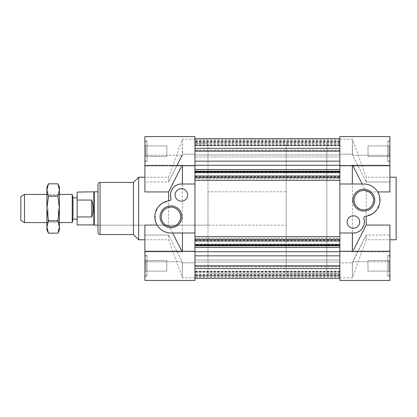 <?xml version="1.0" encoding="UTF-8"?>
<svg xmlns="http://www.w3.org/2000/svg" width="417" height="417" viewBox="0 0 417 417"><rect width="100%" height="100%" fill="white"/><g stroke="black" fill="none" stroke-linecap="round" stroke-linejoin="round"><path stroke-width="0.31" stroke-dasharray="2.08 1.56" d="M46.913 189.99L48.455 196.162L46.913 208.5L46.913 187.129M46.913 229.871L46.913 208.5L48.455 220.838L46.913 227.01L48.455 233.176M46.913 208.5L46.913 222.574L46.913 208.5M59.422 229.871L59.422 227.01L57.88 220.838L59.422 208.5L57.88 196.162L48.455 196.162M57.88 220.838L48.455 220.838M57.88 196.162L59.422 189.99L57.88 183.824M59.422 227.01L59.422 187.129M59.422 208.5L59.422 222.574L59.422 208.5M48.038 208.5L48.038 221.443L48.038 208.5M58.297 208.5L58.297 221.443L58.297 208.5M93.825 192.081L93.825 224.919M77.145 192.081L77.145 200.045L91.74 200.045C93.533 205.68 93.533 211.32 91.74 216.955L77.145 216.955L77.145 224.919M77.145 219.186L77.145 197.814L77.145 219.186M77.145 216.955L77.145 200.045M72.224 194.426L72.224 222.574M72.975 197.814L72.975 219.186M24.499 194.426L24.499 222.574M59.422 222.574L46.913 222.574L48.044 221.448L58.297 221.443L59.422 222.574M20.85 196.532L20.85 220.468M286.166 143.344L339.855 143.344L339.855 273.656L339.855 143.344L339.855 273.656L326.824 273.656L326.824 143.344L326.824 273.656L326.824 143.344L326.824 273.656L286.166 273.656L286.166 143.344L286.166 273.656M286.166 225.18L286.166 191.82L286.166 225.18L97.995 225.18L97.995 191.82L97.995 225.18L207.979 225.18L207.979 191.82L207.979 225.18M94.278 191.82L94.278 225.18M91.74 200.045L91.74 216.955M352.365 251.243L352.365 251.555L339.855 251.555L339.855 136.567L339.855 154.165L339.855 136.567L389.895 136.567L389.895 191.929L389.895 155.228L352.605 155.228L352.365 154.165L339.855 154.165L352.365 154.165L352.365 139.174L352.605 155.228L366.215 181.979L352.605 155.228L389.895 155.228L389.895 136.567L389.895 165.757L389.895 165.179L389.895 165.757L339.855 165.757M352.605 251.821L389.895 251.821L352.605 251.821L366.215 225.071L389.895 225.071L389.895 280.433L389.895 235.021L366.215 235.021L389.895 235.021L389.895 225.071L389.895 280.433L339.855 280.433L339.855 262.835L339.855 277.826L339.855 262.835L352.365 262.835L366.215 235.021L366.215 239.775L366.215 235.021L352.605 261.772L352.365 277.826L352.365 262.835L339.855 262.835L339.855 280.433L339.855 251.243L339.855 251.555L352.365 251.555L352.605 251.821L352.365 165.445L339.855 165.445L352.365 165.445L352.365 165.757M339.855 165.283L339.855 178.747L194.947 178.747L194.947 138.653L194.947 255.835L194.947 251.717L339.855 251.717L339.855 165.283L194.947 165.283M339.855 184.001L363.832 184.001C369.858 184.205 374.492 186.847 377.739 191.929M339.855 232.999L353.407 232.999M194.947 244.779L194.947 238.253L194.947 241.005L194.947 238.253L339.855 238.253L339.855 247.448L339.855 244.779L194.947 244.779L194.947 251.717M366.215 225.071L366.215 191.929L352.605 165.179L352.365 165.445L352.605 165.179L352.902 165.757M366.215 181.979L366.215 177.225L366.215 181.979L389.895 181.979L366.215 181.979M364.265 220.671L363.869 225.279M362.269 228.485L361.43 229.501M360.601 230.304L359.782 230.95M363.885 218.889C364.088 216.882 364.677 215.99 365.646 216.215M396.15 239.775L396.15 177.225M339.855 139.174L352.365 139.174L366.215 177.225L389.895 177.225M379.215 195.213L379.762 202.865L376.509 210.184M373.616 213.019L366.215 216.142M366.215 191.929L389.895 191.929L389.895 165.179L352.605 165.179L389.895 165.179L389.895 165.757M339.855 251.243L339.855 251.555L339.855 251.243L389.895 251.243M389.895 140.998L389.895 161.327L389.895 140.998L389.895 161.327L389.895 140.998L387.81 140.998L387.81 161.327L387.81 140.998L387.81 161.327L387.81 140.998L389.895 140.998M389.895 255.673L389.895 276.002L389.895 255.673L389.895 276.002L389.895 255.673L387.81 255.673L387.81 276.002L387.81 255.673L387.81 276.002L387.81 255.673L389.895 255.673M389.895 261.772L352.605 261.772L389.895 261.772M359.662 222.053A6.255 6.255 0 0 0 350.28 216.637A6.255 6.255 0 0 0 350.28 227.468A6.255 6.255 0 0 0 359.662 222.053M387.81 255.934L387.81 275.741L387.81 255.934L389.895 255.934L389.895 275.741L389.895 255.934L389.895 275.741L389.895 255.934L387.81 255.934L387.81 275.741L387.81 255.934M389.895 259.582L389.895 272.092L389.895 259.582L389.895 272.092L389.895 259.582L388.91 260.568L388.91 271.107L388.91 260.568L388.91 271.107L388.91 260.568L389.895 259.582M387.81 141.259L387.81 161.066L387.81 141.259L389.895 141.259L389.895 161.066L389.895 141.259L389.895 161.066L389.895 141.259L387.81 141.259L387.81 161.066L387.81 141.259M389.895 144.907L389.895 157.417L389.895 144.907L389.895 157.417L389.895 144.907L388.91 145.893L388.91 156.432L388.91 145.893L388.91 156.432L388.91 145.893L389.895 144.907M363.832 190.449A9.711 9.711 0 0 1 372.24 205.018A9.711 9.711 0 0 1 355.425 205.018A9.711 9.711 0 0 1 363.832 190.449M368.002 260.568L368.002 271.107L368.002 260.568L388.91 260.568L368.002 260.568L368.002 271.107L368.002 260.568M368.002 145.893L368.002 156.432L368.002 145.893L388.91 145.893L368.002 145.893L368.002 156.432L368.002 145.893M339.855 268.652L339.855 278.347L194.947 278.347L194.947 255.835L194.947 278.347L194.947 262.038L194.947 278.347L339.855 278.347L339.855 268.652L194.947 268.652M339.855 255.835L339.855 265.837L194.947 265.837L339.855 265.837L339.855 255.835L194.947 255.835M339.855 161.165L339.855 151.162L339.855 161.165L194.947 161.165M339.855 148.348L339.855 138.653L339.855 151.162L194.947 151.162L339.855 151.162L339.855 148.348L194.947 148.348M339.855 145.731L339.855 154.962L339.855 138.653L194.947 138.653L339.855 138.653L339.855 141.155L194.947 141.155L339.855 141.155L339.855 150.845L194.947 150.845L339.855 150.845L339.855 154.962L194.947 154.962L339.855 154.962L339.855 139.695L339.855 145.731L194.947 145.731M339.855 140.717L194.947 140.717M339.855 141.598L194.947 141.598M339.855 142.52L194.947 142.52M339.855 142.176L194.947 142.176M339.855 145.215L194.947 145.215M339.855 148.442L194.947 148.442M339.855 145.408L194.947 145.408M339.855 145.064L194.947 145.064M339.855 144.141L194.947 144.141M339.855 145.022L194.947 145.022M339.855 150.037L194.947 150.037M339.855 138.653L194.947 138.653M339.855 151.162L194.947 151.162M339.855 172.221L194.947 172.221M194.947 171.7L194.947 171.053L194.947 171.7M339.855 171.053L339.855 171.7L339.855 171.053L194.947 171.053M339.855 177.131L339.855 178.747L339.855 177.131L194.947 177.131M339.855 176.485L194.947 176.485M194.947 180.321L194.947 236.679M339.855 180.321L339.855 236.679M339.855 240.515L194.947 240.515M339.855 239.869L194.947 239.869M194.947 245.3L194.947 245.947L194.947 245.3M339.855 245.947L339.855 245.3L339.855 245.947L194.947 245.947M339.855 244.779L339.855 251.717M339.855 265.837L194.947 265.837M339.855 278.347L339.855 275.846L339.855 278.347L194.947 278.347M339.855 266.963L339.855 277.305L339.855 262.038L339.855 275.846L194.947 275.846L339.855 275.846L339.855 266.155L194.947 266.155L339.855 266.155L339.855 262.038L194.947 262.038L339.855 262.038L339.855 266.963L194.947 266.963M339.855 271.978L194.947 271.978M339.855 272.859L194.947 272.859M339.855 271.936L194.947 271.936M339.855 271.592L194.947 271.592M339.855 268.558L194.947 268.558M339.855 271.785L194.947 271.785M339.855 274.824L194.947 274.824M339.855 274.48L194.947 274.48M339.855 275.402L194.947 275.402M339.855 276.283L194.947 276.283M339.855 271.269L194.947 271.269M339.855 145.325L339.855 157L339.855 145.325L194.947 145.325L194.947 157L194.947 145.325L194.947 157L194.947 145.325L339.855 145.325L339.855 157L339.855 145.325M339.855 260L339.855 271.675L339.855 260L194.947 260L194.947 271.675L194.947 260L194.947 271.675L194.947 260L339.855 260L339.855 271.675L339.855 260M207.979 273.656L339.855 273.656L339.855 143.344L194.947 143.344L194.947 273.656L194.947 143.344L194.947 273.656L194.947 143.344L207.979 143.344L207.979 273.656L207.979 143.344M182.438 165.757L182.438 165.445L194.947 165.445L194.947 280.433L194.947 262.835L194.947 280.433L144.907 280.433L144.907 225.071L144.907 261.772L182.198 261.772L182.438 262.835L194.947 262.835L182.438 262.835L182.438 277.826L182.198 261.772L168.588 235.021L182.198 261.772L144.907 261.772L144.907 280.433L144.907 251.243L144.907 251.821L144.907 251.243L194.947 251.243M182.198 165.179L144.907 165.179L182.198 165.179L168.588 191.929L144.907 191.929L144.907 136.567L144.907 155.228L182.198 155.228L168.588 181.979L168.588 177.225L168.588 181.979L144.907 181.979L144.907 191.929L144.907 136.567L194.947 136.567L194.947 154.165L194.947 139.174L194.947 154.165L182.438 154.165L182.198 155.228L182.438 139.174L182.438 154.165L194.947 154.165L194.947 136.567L194.947 165.757L194.947 165.445L182.438 165.445L182.198 165.179L182.438 251.555L194.947 251.555L182.438 251.555L182.438 251.243M194.947 232.999L170.97 232.999C164.944 232.795 160.31 230.153 157.063 225.071M194.947 184.001L181.395 184.001M182.198 155.228L144.907 155.228L144.907 181.979L168.588 181.979L177.105 165.179M168.588 191.929L168.588 225.071L182.198 251.821L182.438 251.555L182.198 251.821L181.901 251.243M168.588 235.021L168.588 239.775L168.588 235.021L144.907 235.021L168.588 235.021M170.537 196.329L170.934 191.721M172.534 188.515L173.373 187.499M174.202 186.696L175.02 186.05M170.918 198.111C170.715 200.118 170.126 201.01 169.156 200.785M138.653 177.225L138.653 239.775M194.947 277.826L182.438 277.826L168.588 239.775L144.907 239.775M155.588 221.787L155.041 214.135L158.293 206.816M161.186 203.981L168.588 200.858M168.588 225.071L144.907 225.071L144.907 251.821L182.198 251.821L144.907 251.821L144.907 251.243M194.947 165.757L194.947 165.445L194.947 165.757L144.907 165.757M133.44 182.438L133.44 234.562M97.995 184.523L97.995 232.477M144.907 276.002L144.907 255.673L144.907 276.002L144.907 255.673L144.907 276.002L146.993 276.002L146.993 255.673L146.993 276.002L146.993 255.673L146.993 276.002L144.907 276.002M144.907 161.327L144.907 140.998L144.907 161.327L144.907 140.998L144.907 161.327L146.993 161.327L146.993 140.998L146.993 161.327L146.993 140.998L146.993 161.327L144.907 161.327M175.14 194.947A6.255 6.255 0 0 0 184.523 200.363A6.255 6.255 0 0 0 184.523 189.532A6.255 6.255 0 0 0 175.14 194.947M146.993 161.066L146.993 141.259L146.993 161.066L144.907 161.066L144.907 141.259L144.907 161.066L144.907 141.259L144.907 161.066L146.993 161.066L146.993 141.259L146.993 161.066M144.907 157.417L144.907 144.907L144.907 157.417L144.907 144.907L144.907 157.417L145.893 156.432L145.893 145.893L145.893 156.432L145.893 145.893L145.893 156.432L144.907 157.417M146.993 275.741L146.993 255.934L146.993 275.741L144.907 275.741L144.907 255.934L144.907 275.741L144.907 255.934L144.907 275.741L146.993 275.741L146.993 255.934L146.993 275.741M144.907 272.092L144.907 259.582L144.907 272.092L144.907 259.582L144.907 272.092L145.893 271.107L145.893 260.568L145.893 271.107L145.893 260.568L145.893 271.107L144.907 272.092M170.97 226.551A9.711 9.711 0 0 1 162.562 211.982A9.711 9.711 0 0 1 179.378 211.982A9.711 9.711 0 0 1 170.97 226.551M166.8 156.432L166.8 145.893L166.8 156.432L145.893 156.432L166.8 156.432L166.8 145.893L166.8 156.432M166.8 271.107L166.8 260.568L166.8 271.107L145.893 271.107L166.8 271.107L166.8 260.568L166.8 271.107M100.08 182.438L100.08 234.562M48.044 195.552L46.913 194.426L59.422 194.426L58.297 195.557L48.038 195.557M286.166 191.82L207.979 191.82M339.855 277.826L352.365 277.826L366.215 239.775L389.895 239.775M387.81 275.741L389.895 275.741L387.81 275.741M387.81 276.002L389.895 276.002L387.81 276.002M387.81 161.066L389.895 161.066L387.81 161.066M387.81 161.327L389.895 161.327L387.81 161.327M368.002 271.107L388.91 271.107L389.895 272.092L388.91 271.107L368.002 271.107M368.002 156.432L388.91 156.432L389.895 157.417L388.91 156.432L368.002 156.432M339.855 139.695L194.947 139.695M339.855 277.305L194.947 277.305M339.855 157L194.947 157L339.855 157M339.855 271.675L194.947 271.675L339.855 271.675M194.947 139.174L182.438 139.174L168.588 177.225L144.907 177.225M146.993 141.259L144.907 141.259L146.993 141.259M146.993 140.998L144.907 140.998L146.993 140.998M146.993 255.934L144.907 255.934L146.993 255.934M146.993 255.673L144.907 255.673L146.993 255.673M166.8 145.893L145.893 145.893L144.907 144.907L145.893 145.893L166.8 145.893M166.8 260.568L145.893 260.568L144.907 259.582L145.893 260.568L166.8 260.568"/><path stroke-width="0.63" d="M48.455 233.176L46.913 227.01L46.913 229.871L48.455 233.176L57.88 233.176L59.422 227.01L57.88 233.176L59.422 229.871L59.422 227.01L57.88 220.838L48.455 220.838L46.913 208.5L46.913 227.01L48.455 220.838M46.913 189.99L46.913 208.5L48.455 196.162L46.913 189.99L48.455 183.824L46.913 189.99L46.913 187.129L48.455 183.824L57.88 183.824L59.422 189.99L57.88 196.162L59.422 208.5L57.88 220.838M57.88 196.162L48.455 196.162M57.88 183.824L59.422 187.129L59.422 227.01M91.74 200.045L91.74 216.955C93.533 211.32 93.533 205.68 91.74 200.045L77.145 200.045L77.145 192.081L94.278 191.82L94.278 225.18L97.995 225.18M91.74 216.955L77.145 216.955L77.145 224.919L93.825 224.919L93.825 192.081M77.145 200.045L77.145 216.955M77.145 219.186L72.975 219.186L72.224 222.574L72.224 194.426L59.422 194.426M72.975 219.186L72.975 197.814L72.224 194.426M46.913 222.574L24.499 222.574L24.499 194.426L46.913 194.426M72.224 222.574L59.422 222.574M24.499 222.574L20.85 220.468L20.85 196.532L24.499 194.426M93.825 224.919L94.278 225.18M379.215 195.213L377.739 191.929L389.895 191.929L389.895 136.567L339.855 136.567L339.855 169.552L194.947 169.552L194.947 180.321L339.855 180.321L339.855 177.652L194.947 177.652M339.855 178.747L339.855 238.253M352.365 165.757L352.365 184.001M352.365 232.999L352.365 251.243M339.855 239.348L194.947 239.348L194.947 236.679L339.855 236.679L339.855 280.433L389.895 280.433L389.895 251.243L339.855 251.243M352.902 165.757L362.211 184.001M354.898 232.894L353.407 232.999A10.946 10.946 0 0 0 363.885 218.889L364.265 220.671M363.869 225.279L362.269 228.485M361.43 229.501L360.601 230.304M359.782 230.95L358.156 231.915M357.937 232.019L356.556 232.535M356.358 232.592L354.976 232.884M363.885 218.889A2.085 2.085 0 0 1 365.646 216.215L366.215 216.142L366.215 225.071L353.559 249.965M389.895 177.225L396.15 177.225L396.15 239.775L389.895 239.775M376.509 210.184L373.616 213.019M366.215 225.071L389.895 225.071L389.895 251.243M339.855 232.999L353.407 232.999M365.646 216.215A16.159 16.159 0 0 0 379.965 199.248A16.159 16.159 0 0 0 363.832 184.001L339.855 184.001M363.832 189.24A10.92 10.92 0 0 1 373.293 205.623A10.92 10.92 0 0 1 354.372 205.623A10.92 10.92 0 0 1 363.832 189.24M359.662 222.053A6.255 6.255 0 0 0 350.28 216.637A6.255 6.255 0 0 0 350.28 227.468A6.255 6.255 0 0 0 359.662 222.053M363.832 190.449A9.711 9.711 0 0 1 372.24 205.018A9.711 9.711 0 0 1 355.425 205.018A9.711 9.711 0 0 1 363.832 190.449M339.855 138.653L194.947 138.653M339.855 148.348L194.947 148.348M339.855 151.162L194.947 151.162M339.855 161.165L194.947 161.165M339.855 165.283L194.947 165.283M339.855 169.552L339.855 171.21L194.947 171.21M339.855 171.21L339.855 171.7L194.947 171.7M339.855 171.7L339.855 172.669L194.947 172.669M339.855 172.669L339.855 175.995L194.947 175.995M339.855 175.995L339.855 177.652M194.947 239.348L194.947 247.448L339.855 247.448M339.855 241.005L194.947 241.005M339.855 244.331L194.947 244.331M339.855 245.3L194.947 245.3M339.855 245.79L194.947 245.79M339.855 251.717L194.947 251.717M339.855 255.835L194.947 255.835M339.855 265.837L194.947 265.837M339.855 268.652L194.947 268.652M339.855 278.347L194.947 278.347M155.588 221.787L157.063 225.071L144.907 225.071L144.907 280.433L194.947 280.433L194.947 247.448M194.947 238.253L194.947 178.747M182.438 251.243L182.438 232.999M182.438 184.001L182.438 165.757M194.947 169.552L194.947 136.567L144.907 136.567L144.907 165.757L194.947 165.757M177.105 165.179L182.198 155.228M181.901 251.243L172.591 232.999M179.904 184.105L181.395 184.001A10.946 10.946 0 0 0 170.918 198.111L170.537 196.329M170.934 191.721L172.534 188.515M173.373 187.499L174.202 186.696M175.02 186.05L176.646 185.085M176.865 184.981L178.247 184.465M178.445 184.408L179.826 184.116M170.918 198.111A2.085 2.085 0 0 1 169.156 200.785L168.588 200.858L168.588 191.929L181.244 167.035M144.907 239.775L138.653 239.775L138.653 177.225L144.907 177.225M158.293 206.816L161.186 203.981M168.588 191.929L144.907 191.929L144.907 165.757M138.653 239.775L133.44 234.562L133.44 182.438L138.653 177.225M133.44 234.562L100.08 234.562C98.813 234.437 98.12 233.744 97.995 232.477L97.995 184.523C98.12 183.256 98.813 182.563 100.08 182.438L100.08 234.562M194.947 184.001L181.395 184.001M169.156 200.785A16.159 16.159 0 0 0 154.837 217.752A16.159 16.159 0 0 0 170.97 232.999L194.947 232.999M170.97 227.76A10.92 10.92 0 0 1 161.509 211.377A10.92 10.92 0 0 1 180.431 211.377A10.92 10.92 0 0 1 170.97 227.76M175.14 194.947A6.255 6.255 0 0 0 184.523 200.363A6.255 6.255 0 0 0 184.523 189.532A6.255 6.255 0 0 0 175.14 194.947M170.97 226.551A9.711 9.711 0 0 1 162.562 211.982A9.711 9.711 0 0 1 179.378 211.982A9.711 9.711 0 0 1 170.97 226.551M97.995 191.82L94.278 191.82M77.145 197.814L72.975 197.814M389.895 165.757L339.855 165.757M133.44 182.438L100.08 182.438M144.907 251.243L194.947 251.243"/></g></svg>
